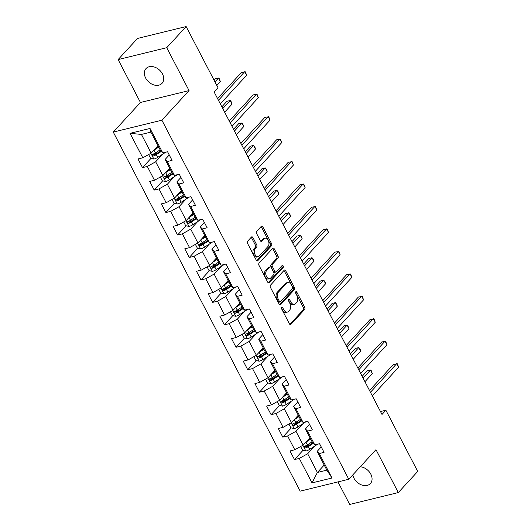 <?xml version="1.0" encoding="UTF-8"?>
<svg xmlns="http://www.w3.org/2000/svg" width="531" height="531" viewBox="0 0 531 531"><rect width="100%" height="100%" fill="white"/><g stroke="black" fill="none" stroke-linecap="round" stroke-linejoin="round"><path stroke-width="0.8" d="M281.596 307.223A1.168 0.71 76.3 0 0 281.583 308.796L289.395 323.81A1.666 1.009 76.3 0 0 290.557 324.6A1.666 1.009 76.3 0 0 290.895 324.395L304.615 309.454A1.666 1.009 76.3 0 0 304.641 307.21L296.829 292.189A1.168 0.71 76.3 0 0 296.019 291.638A1.168 0.71 76.3 0 0 295.78 291.784A1.168 0.71 76.3 0 0 295.76 293.358L296.769 295.296A5.343 3.239 76.3 0 1 296.683 302.478L295.541 303.719A5.343 3.239 76.3 0 1 294.459 304.389A5.343 3.239 76.3 0 1 290.749 301.854L289.74 299.909A1.168 0.71 76.3 0 0 288.924 299.358A1.168 0.71 76.3 0 0 288.691 299.504A1.168 0.71 76.3 0 0 288.672 301.077L289.68 303.015A5.343 3.239 76.3 0 1 289.594 310.197L288.452 311.438A5.343 3.239 76.3 0 1 287.364 312.109A5.343 3.239 76.3 0 1 283.66 309.573L282.645 307.635A1.168 0.71 76.3 0 0 281.835 307.077A1.168 0.71 76.3 0 0 281.596 307.223M145.633 78.011A10.885 8.025 -137.4 0 0 162.055 83.314A10.885 8.025 -137.4 0 0 162.453 73.895A10.885 8.025 -137.4 0 0 146.025 68.592A10.885 8.025 -137.4 0 0 145.633 78.011M352.83 474.867A10.885 8.025 -137.4 0 0 353.985 478.245A10.885 8.025 -137.4 0 0 370.406 483.549A10.885 8.025 -137.4 0 0 370.797 474.137A10.885 8.025 -137.4 0 0 360.257 466.776M252.948 237.616A1.666 1.009 76.3 0 0 251.794 236.826A1.666 1.009 76.3 0 0 251.448 237.038L247.599 241.227A1.666 1.009 76.3 0 0 247.572 243.47L256.254 260.144A1.666 1.009 76.3 0 0 257.416 260.94A1.666 1.009 76.3 0 0 257.754 260.728L271.474 245.787A1.666 1.009 76.3 0 0 271.5 243.543L262.825 226.87A1.666 1.009 76.3 0 0 261.664 226.08A1.666 1.009 76.3 0 0 261.325 226.286L256.672 231.35A1.666 1.009 76.3 0 0 256.646 233.594L260.363 240.729A1.666 1.009 76.3 0 0 261.517 241.519A1.666 1.009 76.3 0 0 261.863 241.313L264.166 238.804A4.467 2.708 76.3 0 1 265.075 238.246A4.467 2.708 76.3 0 1 268.513 241.12A4.467 2.708 76.3 0 1 268.102 246.364L259.068 256.201A4.467 2.708 76.3 0 1 258.159 256.752A4.467 2.708 76.3 0 1 254.721 253.878A4.467 2.708 76.3 0 1 255.132 248.634L256.639 246.995A1.666 1.009 76.3 0 0 256.665 244.758L252.948 237.616L251.634 237.941A1.666 1.009 76.3 0 0 251.17 237.344M189.063 90.595L166.734 47.69L186.149 26.55L137.536 38.438L118.121 59.578L140.449 102.483L113.269 132.086L161.882 120.192L189.063 90.595L140.449 102.483M337.968 481.902L349.703 504.45L398.316 492.562L375.981 449.657L348.794 479.254L161.882 120.192M398.316 492.562L417.731 471.422L385.878 410.231L380.481 411.552M186.149 26.55L218.002 87.734L214.119 91.969L381.995 414.459L385.878 410.231M270.478 285.174A1.666 1.009 76.3 0 0 270.452 287.417L279.133 304.097A1.666 1.009 76.3 0 0 280.295 304.887A1.666 1.009 76.3 0 0 280.633 304.681L294.353 289.734A1.666 1.009 76.3 0 0 294.38 287.497L285.698 270.817A1.666 1.009 76.3 0 0 284.543 270.027A1.666 1.009 76.3 0 0 284.204 270.233L270.478 285.174M267.697 282.12L259.015 265.447A1.666 1.009 76.3 0 1 259.042 263.203L272.761 248.262A1.666 1.009 76.3 0 1 273.1 248.05A1.666 1.009 76.3 0 1 274.261 248.847L277.978 255.982A1.666 1.009 76.3 0 1 277.952 258.225L272.383 264.285A1.666 1.009 76.3 0 0 272.357 266.529L274.819 271.261A1.666 1.009 76.3 0 0 275.981 272.051A1.666 1.009 76.3 0 0 276.319 271.845L282.114 265.533A1.168 0.71 76.3 0 1 282.353 265.387A1.168 0.71 76.3 0 1 283.249 266.144A1.168 0.71 76.3 0 1 283.142 267.511L269.19 282.704A1.666 1.009 76.3 0 1 268.852 282.91A1.666 1.009 76.3 0 1 267.697 282.12M113.269 132.086L300.181 491.148L348.794 479.254M150.99 158.377L142.507 167.617L147.299 166.442L154.494 180.268L149.702 181.436L154.196 190.078L158.988 188.903L166.183 202.723L161.391 203.897L165.884 212.539L170.683 211.365L177.878 225.184L173.079 226.359L177.58 234.994L182.372 233.826L189.567 247.645L184.775 248.82L189.268 257.455L194.067 256.281L201.262 270.106L196.463 271.275L200.964 279.917L205.756 278.742L212.951 292.561L208.159 293.736L212.652 302.371L217.451 301.203L224.646 315.022L219.847 316.197L224.347 324.833L229.14 323.658L236.335 337.484L231.543 338.652L236.036 347.294L240.835 346.119L248.03 359.938L243.231 361.113L247.731 369.755L252.524 368.58L259.719 382.4L254.926 383.574L259.42 392.21L264.219 391.042L271.414 404.861L266.615 406.036L271.109 414.671L275.908 413.496L283.103 427.322L278.304 428.49L282.804 437.132L287.596 435.958L294.791 449.777L289.999 450.952L294.493 459.587L299.292 458.419L312.029 482.891L332.001 478.006L326.857 470.154L317.113 451.436L321.235 446.943M142.507 167.617L138.007 158.981L142.806 157.807L130.062 133.334L150.034 128.449L162.771 152.921L167.57 151.747L172.064 160.389L167.272 161.563L174.467 175.383L179.259 174.208L183.759 182.85L178.96 184.018L186.155 197.844L190.954 196.669L195.448 205.305L190.656 206.479L197.851 220.299L202.643 219.13L207.143 227.766L202.344 228.941L209.539 242.76L214.338 241.585L218.832 250.227L214.039 251.395L221.235 265.221L226.027 264.046L230.527 272.682L225.728 273.857L232.923 287.676L237.722 286.508L242.216 295.143L237.417 296.318L244.612 310.137L249.411 308.969L253.904 317.604L249.112 318.779L256.307 332.598L261.099 331.424L265.6 340.066L260.801 341.234L267.996 355.06L272.795 353.885L277.288 362.52L272.496 363.695L279.691 377.514L284.483 376.346L288.983 384.982L284.185 386.156L291.38 399.976L296.179 398.801L300.672 407.443L295.88 408.611L303.075 422.437L307.867 421.262L312.367 429.904L307.568 431.072L314.764 444.892L319.562 443.724L324.056 452.359L319.264 453.534L332.001 478.006M169.661 168.188L162.858 175.595L155.663 161.776L162.599 154.229M169.25 154.972L165.121 159.466L172.316 173.285L174.467 175.383M155.663 161.776L147.299 166.442M162.858 175.595L154.494 180.268M167.272 161.563L165.121 159.466M181.356 190.649L174.546 198.056L167.351 184.237L174.287 176.684M180.938 177.434L176.816 181.921L184.011 195.747L186.155 197.844M167.351 184.237L158.988 188.903M174.546 198.056L166.183 202.723M178.96 184.018L176.816 181.921M193.045 213.104L186.242 220.518L179.047 206.698L185.976 199.145M192.627 199.888L188.505 204.382L195.7 218.201L197.851 220.299M179.047 206.698L170.683 211.365M186.242 220.518L177.878 225.184M190.656 206.479L188.505 204.382M204.74 235.565L197.93 242.979L190.735 229.153L197.671 221.606M204.322 222.35L200.194 226.843L207.389 240.662L209.539 242.76M190.735 229.153L182.372 233.826M197.93 242.979L189.567 247.645M202.344 228.941L200.194 226.843M216.429 258.026L209.626 265.434L202.43 251.614L209.36 244.068M216.011 244.811L211.889 249.298L219.084 263.124L221.235 265.221M202.43 251.614L194.067 256.281M209.626 265.434L201.262 270.106M214.039 251.395L211.889 249.298M228.124 280.487L221.314 287.895L214.119 274.076L221.055 266.522M227.706 267.272L223.578 271.759L230.773 285.578L232.923 287.676M214.119 274.076L205.756 278.742M221.314 287.895L212.951 292.561M225.728 273.857L223.578 271.759M239.813 302.942L233.009 310.356L225.814 296.53L232.744 288.983M239.395 289.727L235.273 294.22L242.468 308.04L244.612 310.137M225.814 296.53L217.451 301.203M233.009 310.356L224.646 315.022M237.417 296.318L235.273 294.22M251.502 325.403L244.698 332.811L237.503 318.992L244.439 311.445M251.09 312.188L246.961 316.682L254.157 330.501L256.307 332.598M237.503 318.992L229.14 323.658M244.698 332.811L236.335 337.484M249.112 318.779L246.961 316.682M263.197 347.865L256.387 355.272L249.192 341.453L256.128 333.899M262.779 334.649L258.657 339.136L265.852 352.962L267.996 355.06M249.192 341.453L240.835 346.119M256.387 355.272L248.03 359.938M260.801 341.234L258.657 339.136M274.885 370.319L268.082 377.733L260.887 363.914L267.823 356.361M274.474 357.104L270.345 361.598L277.54 375.417L279.691 377.514M260.887 363.914L252.524 368.58M268.082 377.733L259.719 382.4M272.496 363.695L270.345 361.598M286.581 392.781L279.771 400.195L272.576 386.369L279.512 378.822M286.163 379.565L282.041 384.059L289.236 397.878L291.38 399.976M272.576 386.369L264.219 391.042M279.771 400.195L271.414 404.861M284.185 386.156L282.041 384.059M298.269 415.242L291.466 422.649L284.271 408.83L291.207 401.283M297.851 402.027L293.729 406.514L300.924 420.34L303.075 422.437M284.271 408.83L275.908 413.496M291.466 422.649L283.103 427.322M295.88 408.611L293.729 406.514M309.965 437.703L303.155 445.111L295.959 431.291L302.896 423.738M309.546 424.488L305.418 428.975L312.613 442.794L314.764 444.892M295.959 431.291L287.596 435.958M303.155 445.111L294.791 449.777M307.568 431.072L305.418 428.975M324.202 465.056L317.399 472.464L307.655 453.746L314.584 446.199M307.655 453.746L299.292 458.419M326.857 470.154L317.399 472.464L312.029 482.891M319.264 453.534L317.113 451.436M166.734 47.69L118.121 59.578M162.771 152.921L160.627 150.824L150.884 132.106L141.425 134.423L151.162 153.14L157.972 145.726M150.034 128.449L150.884 132.106M141.425 134.423L130.062 133.334M151.162 153.14L142.806 157.807M308.903 443.903L306.175 446.876M302.982 450.348L294.493 459.587M297.207 421.441L294.486 424.415M291.287 427.893L282.804 437.132M285.519 398.987L282.791 401.954M279.598 405.432L271.109 414.671M273.83 376.525L271.102 379.492M267.909 382.97L259.42 392.21M262.135 354.064L259.407 357.038M256.214 360.516L247.731 369.755M250.446 331.609L247.718 334.576M244.525 338.055L236.036 347.294M238.751 309.148L236.023 312.115M232.83 315.593L224.347 324.833M227.062 286.687L224.334 289.66M221.142 293.132L212.652 302.371M215.367 264.226L212.639 267.199M209.446 270.677L200.964 279.917M203.678 241.771L200.95 244.738M197.758 248.216L189.268 257.455M191.983 219.31L189.255 222.277M186.062 225.755L177.58 234.994M180.294 196.848L177.566 199.822M174.374 203.3L165.884 212.539M168.606 174.394L165.878 177.361M162.678 180.839L154.196 190.078M156.91 151.932L154.182 154.899M281.377 308.033L282.346 309.898A5.343 3.239 76.3 0 0 286.056 312.427L287.364 312.109M294.459 304.389L293.145 304.708A5.343 3.239 76.3 0 1 289.435 302.179L288.466 300.314M289.866 324.401L303.301 309.772A1.666 1.009 76.3 0 0 303.327 307.529L295.555 292.594M279.605 304.688L293.039 290.059A1.666 1.009 76.3 0 0 293.066 287.815L284.384 271.142A1.666 1.009 76.3 0 0 283.919 270.544M279.392 301.376A1.168 0.71 76.3 0 0 280.202 301.933A1.168 0.71 76.3 0 0 280.441 301.787L292.488 288.672A1.168 0.71 76.3 0 0 292.508 287.098L291.439 285.054A5.343 3.239 76.3 0 0 287.729 282.519A5.343 3.239 76.3 0 0 286.647 283.189L278.41 292.15A5.343 3.239 76.3 0 0 278.324 299.331L279.392 301.376L278.078 301.701A1.168 0.71 76.3 0 0 278.888 302.252L280.202 301.933M287.729 282.519L286.415 282.844A5.343 3.239 76.3 0 0 285.333 283.508L286.647 283.189M278.078 301.701L277.009 299.65A5.343 3.239 76.3 0 1 277.096 292.475L285.333 283.508M275.981 272.051L274.666 272.37A1.666 1.009 76.3 0 1 273.511 271.58L271.042 266.847A1.666 1.009 76.3 0 1 271.069 264.604L276.638 258.544A1.666 1.009 76.3 0 0 276.664 256.3L272.947 249.165A1.666 1.009 76.3 0 0 272.476 248.568M268.162 282.718L281.828 267.836A1.168 0.71 76.3 0 0 281.682 266.004M266.608 270.571A4.467 2.708 76.3 0 0 266.197 275.808A4.467 2.708 76.3 0 0 269.635 278.689A4.467 2.708 76.3 0 0 270.544 278.131L273.73 274.666A1.666 1.009 76.3 0 0 273.757 272.423L271.288 267.69A1.666 1.009 76.3 0 0 270.133 266.894A1.666 1.009 76.3 0 0 269.794 267.106L266.608 270.571L265.294 270.89A4.467 2.708 76.3 0 0 264.883 276.133A4.467 2.708 76.3 0 0 268.321 279.007L269.635 278.689M270.133 266.894L268.819 267.219A1.666 1.009 76.3 0 0 268.48 267.425L269.794 267.106M265.294 270.89L268.48 267.425M258.159 256.752L256.845 257.077A4.467 2.708 76.3 0 1 253.406 254.196A4.467 2.708 76.3 0 1 253.818 248.959L255.325 247.32A1.666 1.009 76.3 0 0 255.351 245.076L251.634 237.941M265.075 238.246L263.761 238.565A4.467 2.708 76.3 0 0 262.852 239.123L264.166 238.804M260.834 241.326L262.852 239.123M256.725 260.741L270.16 246.105A1.666 1.009 76.3 0 0 270.186 243.868L261.511 227.188A1.666 1.009 76.3 0 0 261.04 226.598M300.626 446.525L302.564 450.255L305.942 451.051A4.507 1.341 -27.5 0 0 309.712 449.339L316.41 445.024A13.009 3.876 -27.5 0 0 317.651 444.188M305.763 442.27A4.507 1.341 -27.5 0 0 305.969 442.144L310.688 439.097M307.602 440.272L310.37 438.487M364.95 381.709L372.364 373.625L370.492 370.027L367.206 370.83L362.149 376.34M312.115 441.832L307.389 444.878A4.507 1.341 152.5 0 1 304.694 446.239C303.858 447.202 304.157 447.779 305.597 447.965A4.507 1.341 -27.5 0 0 308.292 446.604L313.244 443.412M312.739 442.92L307.416 446.352A2.297 0.684 152.5 0 1 306.712 446.75L305.391 446.452M304.694 446.239L304.343 446.471M372.364 373.625L371.083 370.246L370.492 370.027L363.071 378.105M370.446 392.27L396.77 363.602L398.642 367.2L372.317 395.867M369.523 390.497L393.484 364.405L397.354 363.821L398.642 367.2M288.93 424.063L290.869 427.794L294.247 428.59A4.507 1.341 -27.5 0 0 298.024 426.884L304.721 422.563A13.009 3.876 -27.5 0 0 305.956 421.733M294.074 419.809A4.507 1.341 -27.5 0 0 294.274 419.682L298.999 416.636M295.906 417.811L298.681 416.025M353.254 359.248L360.675 351.17L358.803 347.566L355.518 348.369L350.46 353.878M300.42 419.371L295.701 422.417A4.507 1.341 152.5 0 1 293.006 423.778C292.163 424.74 292.468 425.318 293.902 425.51A4.507 1.341 -27.5 0 0 296.597 424.143L301.555 420.95M301.05 420.459L295.727 423.891A2.297 0.684 152.5 0 1 295.024 424.289L293.696 423.997M293.006 423.778L292.647 424.01M360.675 351.17L360.137 349.232L358.803 347.566L351.383 355.651M277.242 401.609L279.18 405.332L282.558 406.129A4.507 1.341 -27.5 0 0 286.328 404.423L293.026 400.108A13.009 3.876 -27.5 0 0 294.267 399.272M282.386 397.347A4.507 1.341 -27.5 0 0 282.585 397.221L287.304 394.181M284.218 395.349L286.986 393.564M341.566 336.787L348.986 328.709L347.108 325.111L343.822 325.915L338.771 331.417M288.731 396.916L284.005 399.956A4.507 1.341 152.5 0 1 281.317 401.323C280.474 402.286 280.773 402.856 282.213 403.049A4.507 1.341 -27.5 0 0 284.908 401.688L289.86 398.496M289.355 397.998L284.032 401.436A2.297 0.684 152.5 0 1 283.328 401.834L282.007 401.536M281.317 401.323L280.959 401.555M348.986 328.709L347.699 325.33L347.108 325.111L339.687 333.189M358.75 369.808L385.081 341.141L386.953 344.738L360.629 373.406M357.828 368.036L381.796 341.944L385.665 341.367L386.953 344.738M347.062 347.347L373.386 318.68L375.258 322.284L348.933 350.945M346.139 345.575L370.1 319.483L373.977 318.905L375.258 322.284M265.546 379.147L267.485 382.871L270.863 383.667A4.507 1.341 -27.5 0 0 274.64 381.962L281.337 377.647A13.009 3.876 -27.5 0 0 282.572 376.811M270.691 374.893A4.507 1.341 -27.5 0 0 270.89 374.767L275.616 371.72M272.529 372.895L275.297 371.109M329.87 314.325L337.291 306.248L335.419 302.65L332.134 303.453L327.076 308.962M277.036 374.455L272.317 377.501A4.507 1.341 152.5 0 1 269.622 378.862C268.786 379.824 269.084 380.402 270.525 380.588A4.507 1.341 -27.5 0 0 273.213 379.227L278.171 376.034M277.667 375.543L272.343 378.975A2.297 0.684 152.5 0 1 271.64 379.373L270.312 379.074M269.622 378.862L269.27 379.094M337.291 306.248L336.754 304.309L335.419 302.65L327.999 310.728M253.858 356.686L255.796 360.416L259.174 361.213A4.507 1.341 -27.5 0 0 262.945 359.5L269.642 355.186A13.009 3.876 -27.5 0 0 270.883 354.35M259.002 352.431A4.507 1.341 -27.5 0 0 259.201 352.305L263.92 349.259M260.834 350.433L263.602 348.648M318.182 291.871L325.603 283.786L323.724 280.189L320.445 280.992L315.387 286.501M265.347 351.993L260.621 355.04A4.507 1.341 152.5 0 1 257.933 356.401C257.09 357.363 257.389 357.94 258.829 358.133A4.507 1.341 -27.5 0 0 261.524 356.766L266.476 353.573M265.971 353.082L260.648 356.513A2.297 0.684 152.5 0 1 259.951 356.912L258.624 356.613M257.933 356.401L257.575 356.633M325.603 283.786L325.065 281.848L323.724 280.189L316.303 288.267M242.163 334.231L244.101 337.955L247.479 338.751A4.507 1.341 -27.5 0 0 251.256 337.046L257.953 332.725A13.009 3.876 -27.5 0 0 259.188 331.895M247.307 329.97A4.507 1.341 -27.5 0 0 247.506 329.844L252.232 326.797M249.145 327.972L251.913 326.187M306.487 269.409L313.907 261.332L312.036 257.734L308.75 258.537L303.692 264.04M253.659 329.539L248.933 332.579A4.507 1.341 152.5 0 1 246.238 333.946C245.402 334.902 245.7 335.479 247.141 335.672A4.507 1.341 -27.5 0 0 249.829 334.311L254.787 331.112M254.283 330.621L248.959 334.052A2.297 0.684 152.5 0 1 248.256 334.457L246.928 334.158M246.238 333.946L245.886 334.178M313.907 261.332L313.37 259.393L312.036 257.734L304.615 265.812M335.366 324.886L361.697 296.225L363.569 299.823L337.245 328.49M334.45 323.12L358.412 297.028L362.281 296.444L363.569 299.823M323.678 302.431L350.002 273.764L351.88 277.361L325.549 306.029M322.755 300.659L346.716 274.567L350.593 273.983L351.88 277.361M311.982 279.97L338.313 251.302L340.185 254.907L313.861 283.567M311.066 278.198L335.028 252.106L338.897 251.528L340.185 254.907M230.474 311.77L232.412 315.494L235.791 316.29A4.507 1.341 -27.5 0 0 239.567 314.584L246.258 310.27A13.009 3.876 -27.5 0 0 247.499 309.434M235.618 307.515A4.507 1.341 -27.5 0 0 235.817 307.389L240.543 304.343M237.45 305.517L240.224 303.732M294.798 246.948L302.219 238.87L300.34 235.273L297.061 236.076L292.004 241.578M241.963 307.077L237.238 310.124A4.507 1.341 152.5 0 1 234.549 311.485C233.706 312.447 234.005 313.018 235.445 313.21A4.507 1.341 -27.5 0 0 238.14 311.85L243.092 308.657M242.587 308.159L237.264 311.597A2.297 0.684 152.5 0 1 236.567 311.996L235.24 311.697M234.549 311.485L234.191 311.717M302.219 238.87L300.931 235.492L300.34 235.273L292.926 243.351M300.294 257.508L326.618 228.848L328.497 232.445L302.166 261.113M299.371 255.743L323.339 229.651L327.209 229.067L328.497 232.445M218.779 289.309L220.723 293.039L224.095 293.835A4.507 1.341 -27.5 0 0 227.872 292.123L234.569 287.809A13.009 3.876 -27.5 0 0 235.804 286.972M223.923 285.054A4.507 1.341 -27.5 0 0 224.128 284.928L228.848 281.881M225.761 283.056L228.529 281.271M283.103 224.494L290.523 216.409L288.652 212.812L285.366 213.615L280.308 219.124M230.275 284.616L225.549 287.663A4.507 1.341 152.5 0 1 222.854 289.023C222.018 289.986 222.316 290.563 223.757 290.749A4.507 1.341 -27.5 0 0 226.452 289.388L231.403 286.196M230.899 285.705L225.575 289.136A2.297 0.684 152.5 0 1 224.872 289.534L223.551 289.236M222.854 289.023L222.502 289.256M290.523 216.409L289.986 214.471L288.652 212.812L281.231 220.889M288.605 235.054L314.929 206.386L316.801 209.984L290.477 238.651M287.683 233.282L311.644 207.19L315.514 206.605L316.801 209.984M207.09 266.847L209.028 270.578L212.407 271.374A4.507 1.341 -27.5 0 0 216.183 269.668L222.874 265.347A13.009 3.876 -27.5 0 0 224.115 264.518M212.234 262.593A4.507 1.341 -27.5 0 0 212.433 262.467L217.159 259.42M214.066 260.595L216.84 258.809M271.414 202.032L278.835 193.954L276.963 190.35L273.677 191.153L268.62 196.662M218.58 262.155L213.86 265.201A4.507 1.341 152.5 0 1 211.165 266.562C210.322 267.524 210.621 268.102 212.061 268.294A4.507 1.341 -27.5 0 0 214.756 266.927L219.715 263.734M219.21 263.243L213.88 266.675A2.297 0.684 152.5 0 1 213.183 267.073L211.856 266.781M211.165 266.562L210.807 266.794M278.835 193.954L278.297 192.016L276.963 190.35L269.542 198.435M276.91 212.592L303.234 183.925L305.113 187.523L278.782 216.19M275.987 210.82L299.955 184.728L303.825 184.151L305.113 187.523M195.395 244.393L197.34 248.116L200.718 248.913A4.507 1.341 -27.5 0 0 204.488 247.207L211.185 242.893A13.009 3.876 -27.5 0 0 212.427 242.056M200.539 240.131A4.507 1.341 -27.5 0 0 200.745 240.005L205.464 236.965M202.377 238.134L205.145 236.348M259.719 179.571L267.139 171.493L265.268 167.896L261.982 168.699L256.924 174.201M206.891 239.7L202.165 242.74A4.507 1.341 152.5 0 1 199.47 244.107C198.634 245.07 198.933 245.641 200.373 245.833A4.507 1.341 -27.5 0 0 203.068 244.472L208.019 241.28M207.515 240.782L202.192 244.22A2.297 0.684 152.5 0 1 201.488 244.618L200.167 244.32M199.47 244.107L199.118 244.34M267.139 171.493L266.602 169.555L265.268 167.896L257.847 175.973M265.221 190.131L291.546 161.464L293.417 165.068L267.093 193.729M264.299 188.359L288.26 162.267L292.13 161.689L293.417 165.068M183.706 221.931L185.644 225.655L189.023 226.452A4.507 1.341 -27.5 0 0 192.799 224.746L199.49 220.431A13.009 3.876 -27.5 0 0 200.731 219.595M188.85 217.677A4.507 1.341 -27.5 0 0 189.049 217.551L193.775 214.504M190.682 215.679L193.457 213.893M248.03 157.11L255.451 149.032L253.579 145.434L250.293 146.237L245.236 151.747M195.196 217.239L190.476 220.285A4.507 1.341 152.5 0 1 187.782 221.646C186.939 222.608 187.244 223.186 188.678 223.372A4.507 1.341 -27.5 0 0 191.372 222.011L196.331 218.818M195.826 218.327L190.496 221.759A2.297 0.684 152.5 0 1 189.799 222.157L188.472 221.858M187.782 221.646L187.423 221.878M255.451 149.032L254.913 147.094L253.579 145.434L246.158 153.512M253.526 167.67L279.857 139.009L281.729 142.607L255.398 171.274M252.603 165.904L276.571 139.812L280.441 139.228L281.729 142.607M172.017 199.47L173.956 203.2L177.334 203.997A4.507 1.341 -27.5 0 0 181.104 202.284L187.801 197.97A13.009 3.876 -27.5 0 0 189.043 197.134M177.155 195.216A4.507 1.341 -27.5 0 0 177.361 195.089L182.08 192.043M178.993 193.218L181.761 191.432M236.341 134.655L243.762 126.57L241.884 122.973L238.598 123.776L233.54 129.285M183.507 194.777L178.781 197.824A4.507 1.341 152.5 0 1 176.086 199.185C175.25 200.147 175.549 200.725 176.989 200.917A4.507 1.341 -27.5 0 0 179.684 199.55L184.635 196.357M184.131 195.866L178.808 199.298A2.297 0.684 152.5 0 1 178.104 199.696L176.783 199.397M176.086 199.185L175.734 199.417M243.762 126.57L242.475 123.199L241.884 122.973L234.463 131.051M241.837 145.215L268.162 116.548L270.033 120.145L243.709 148.813M240.915 143.443L264.876 117.351L268.746 116.767L270.033 120.145M160.322 177.015L162.26 180.739L165.639 181.536A4.507 1.341 -27.5 0 0 169.416 179.83L176.113 175.509A13.009 3.876 -27.5 0 0 177.347 174.679M165.466 172.754A4.507 1.341 -27.5 0 0 165.665 172.628L170.391 169.581M167.305 170.756L170.073 168.971M224.646 112.194L232.067 104.116L230.195 100.512L226.91 101.321L221.852 106.824M171.812 172.323L167.092 175.363A4.507 1.341 152.5 0 1 164.398 176.73C163.555 177.686 163.86 178.263 165.3 178.456A4.507 1.341 -27.5 0 0 167.988 177.095L172.947 173.896M172.442 173.405L167.119 176.836A2.297 0.684 152.5 0 1 166.415 177.241L165.088 176.942M164.398 176.73L164.046 176.962M232.067 104.116L231.529 102.178L230.195 100.512L222.774 108.596M230.142 122.754L256.473 94.087L258.345 97.691L232.02 126.351M229.219 120.982L253.187 94.89L257.057 94.312L258.345 97.691M148.634 154.554L150.572 158.278L153.95 159.074A4.507 1.341 -27.5 0 0 157.72 157.368L164.418 153.054A13.009 3.876 -27.5 0 0 165.659 152.218M153.778 150.3A4.507 1.341 -27.5 0 0 153.977 150.173L158.696 147.127M155.61 148.302L158.377 146.516M216.84 85.504L220.378 81.655L218.5 78.057L215.214 78.86L214.046 80.135M160.123 149.861L155.397 152.908A4.507 1.341 152.5 0 1 152.709 154.269C151.866 155.231 152.165 155.802 153.605 155.995A4.507 1.341 -27.5 0 0 156.3 154.634L161.251 151.441M160.747 150.943L155.424 154.382A2.297 0.684 152.5 0 1 154.72 154.78L153.399 154.481M152.709 154.269L152.351 154.501M220.378 81.655L219.091 78.276L218.5 78.057L214.962 81.907M218.453 100.293L244.778 71.632L246.656 75.229L220.325 103.897M217.531 98.527L241.492 72.435L245.368 71.851L246.656 75.229M282.346 309.898L283.66 309.573M288.459 300.221L289.74 299.909M289.435 302.179L290.749 301.854M295.555 292.501L296.829 292.189M303.327 307.529L304.641 307.21M303.301 309.772L304.615 309.454M290.158 324.574L290.895 324.395M281.37 307.947L282.645 307.635M284.384 271.142L285.698 270.817M293.066 287.815L294.38 287.497M293.039 290.059L294.353 289.734M279.897 304.86L280.633 304.681M277.096 292.475L278.41 292.15M277.009 299.65L278.324 299.331M272.947 249.165L274.261 248.847M276.664 256.3L277.978 255.982M276.638 258.544L277.952 258.225M271.069 264.604L272.383 264.285M271.042 266.847L272.357 266.529M273.511 271.58L274.819 271.261M281.828 267.836L283.142 267.511M268.454 282.884L269.19 282.704M255.351 245.076L256.665 244.758M255.325 247.32L256.639 246.995M253.818 248.959L255.132 248.634M261.126 241.492L261.863 241.313M261.511 227.188L262.825 226.87M270.186 243.868L271.5 243.543M270.16 246.105L271.474 245.787M257.017 260.907L257.754 260.728M302.862 445.277L305.856 451.031M316.164 444.553L316.41 445.024M308.292 446.604L309.712 449.339M305.969 442.144L307.389 444.878M306.712 446.75L305.597 447.965M291.167 422.815L294.161 428.57M304.475 422.092L304.721 422.563M296.597 424.143L298.024 426.884M294.274 419.682L295.701 422.417M295.024 424.289L293.902 425.51M279.479 400.354L282.472 406.109M292.78 399.631L293.026 400.108M284.908 401.688L286.328 404.423M282.585 397.221L284.005 399.956M283.328 401.834L282.213 403.049M267.783 377.899L270.777 383.647M281.091 377.176L281.337 377.647M273.213 379.227L274.64 381.962M270.89 374.767L272.317 377.501M271.64 379.373L270.525 380.588M256.095 355.438L259.088 361.193M269.396 354.715L269.642 355.186M261.524 356.766L262.945 359.5M259.201 352.305L260.621 355.04M259.951 356.912L258.829 358.133M244.399 332.977L247.4 338.732M257.708 332.253L257.953 332.725M249.829 334.311L251.256 337.046M247.506 329.844L248.933 332.579M248.256 334.457L247.141 335.672M232.711 310.522L235.704 316.27M246.012 309.799L246.258 310.27M238.14 311.85L239.567 314.584M235.817 307.389L237.238 310.124M236.567 311.996L235.445 313.21M221.022 288.061L224.016 293.816M234.324 287.337L234.569 287.809M226.452 289.388L227.872 292.123M224.128 284.928L225.549 287.663M224.872 289.534L223.757 290.749M209.327 265.6L212.32 271.354M222.628 264.876L222.874 265.347M214.756 266.927L216.183 269.668M212.433 262.467L213.86 265.201M213.183 267.073L212.061 268.294M197.638 243.138L200.632 248.893M210.94 242.415L211.185 242.893M203.068 244.472L204.488 247.207M200.745 240.005L202.165 242.74M201.488 244.618L200.373 245.833M185.943 220.684L188.936 226.432M199.244 219.96L199.49 220.431M191.372 222.011L192.799 224.746M189.049 217.551L190.476 220.285M189.799 222.157L188.678 223.372M174.254 198.222L177.248 203.977M187.556 197.499L187.801 197.97M179.684 199.55L181.104 202.284M177.361 195.089L178.781 197.824M178.104 199.696L176.989 200.917M162.559 175.761L165.553 181.516M175.867 175.038L176.113 175.509M167.988 177.095L169.416 179.83M165.665 172.628L167.092 175.363M166.415 177.241L165.3 178.456M150.87 153.306L153.864 159.054M164.172 152.583L164.418 153.054M156.3 154.634L157.72 157.368M153.977 150.173L155.397 152.908M154.72 154.78L153.605 155.995"/></g></svg>
